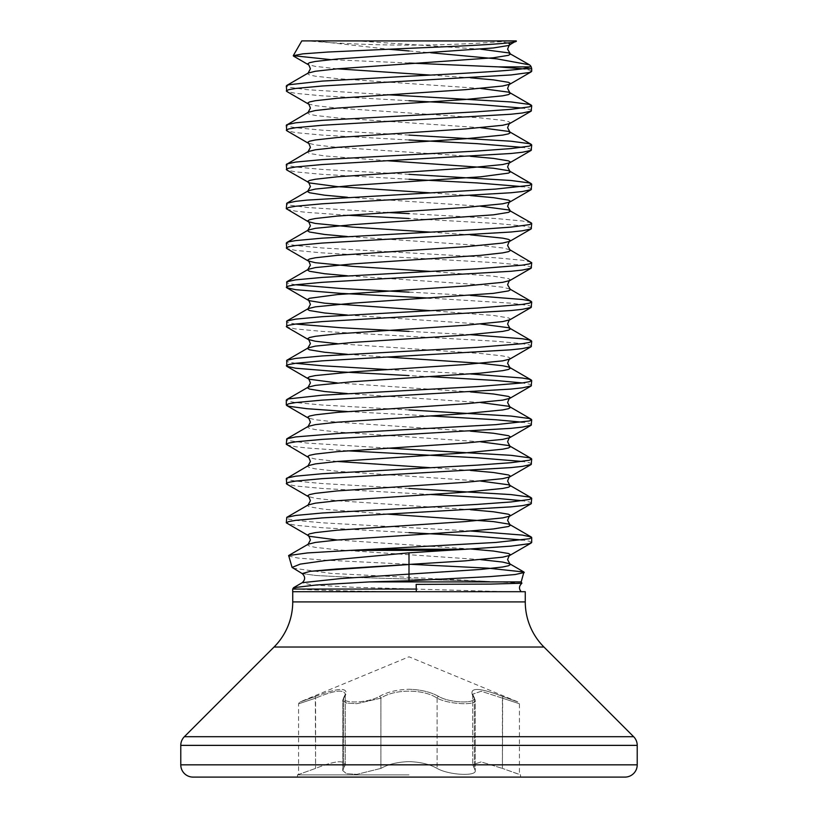 <?xml version="1.0" encoding="UTF-8"?>
<svg xmlns="http://www.w3.org/2000/svg" width="818" height="818" viewBox="0 0 818 818"><rect width="100%" height="100%" fill="white"/><g stroke="black" fill="none" stroke-linecap="round" stroke-linejoin="round"><path stroke-width="0.61" stroke-dasharray="4.09 3.07" d="M293.376 587.866L297.363 589.072C312.231 590.075 342.578 590.964 388.397 591.711L292.68 591.711M297.363 589.072L292.68 589.072M292.824 568.152L331.116 573.398L497.487 581.905L521.189 581.905M288.325 556.005L297.987 558.05L324.255 560.105L409 564.256M470.575 531.005L322.241 522.814L295.635 520.36L288.662 519.133L286.3 517.906M531.7 542.446L529.338 541.219L522.365 539.992M531.7 71.278L529.338 70.051L522.365 68.824M531.7 110.542L529.338 109.315L522.365 108.088M531.7 149.806L529.338 148.579L522.365 147.352M531.7 189.07L529.338 187.843L522.365 186.616M531.219 222.874L522.365 220.972L495.759 218.518L409 213.61M531.7 228.334L529.338 227.107L522.365 225.88L495.759 223.426L409 218.518M531.219 262.138L522.365 260.236L495.759 257.782L322.241 247.966L295.635 245.512L288.662 244.285L286.3 243.058M531.7 267.598L529.338 266.371L522.365 265.144L495.759 262.69L322.241 252.874L295.635 250.42L286.781 248.519M470.575 295.421L409 292.138M531.7 306.862L529.338 305.635L511.025 303.181L430.667 298.161M470.575 334.685L409 331.402M531.7 346.126L529.338 344.899L522.365 343.672L495.759 341.218L322.241 331.402L295.635 328.948L286.781 327.047M470.575 373.949L387.333 369.562M531.7 385.39L529.338 384.163L522.365 382.936M430.667 376.689L409 375.574M531.7 424.654L529.338 423.427L522.365 422.2M430.667 415.953L347.425 411.556M531.7 463.918L529.338 462.691L522.365 461.464M531.7 503.182L529.338 501.955L522.365 500.728M430.667 494.481L322.241 488.458L295.635 486.004L286.781 484.103M387.333 94.714L306.975 89.683L288.662 87.229L286.3 86.002M409 100.726L322.241 95.818L295.635 93.364L286.781 91.463M409 135.082L322.241 130.174L295.635 127.72L288.662 126.493L286.3 125.266M409 139.99L322.241 135.082L295.635 132.628L286.781 130.727M409 174.346L322.241 169.438L295.635 166.984L288.662 165.757L286.3 164.53M409 179.254L322.241 174.346L295.635 171.892L286.781 169.991M387.333 212.506L306.975 207.475L288.662 205.021L286.3 203.794M347.425 215.236L306.975 212.383L295.635 211.156L286.781 209.255M295.635 284.776L288.662 283.549L286.3 282.322M295.635 324.04L288.662 322.813L286.3 321.586M295.635 363.304L288.662 362.077L286.3 360.85M409 409.93L322.241 405.022L295.635 402.568L288.662 401.341L286.3 400.114M387.333 448.09L306.975 443.059L288.662 440.605L286.3 439.378M347.425 450.82L306.975 447.967L295.635 446.74L286.781 444.839M409 488.458L322.241 483.55L295.635 481.096L288.662 479.869L286.3 478.642M409 532.63L322.241 527.722L295.635 525.268L286.781 523.367M301.801 40.9L314.797 40.9L388.008 49.192M409 63.037L330.554 59.622M510.698 40.9L307.302 40.9A1227 1227 0 0 0 510.698 40.9L350.564 40.9M416.137 584.379L416.301 591.711L292.732 591.711L388.397 591.711M379.347 696.455C387.159 692.038 397.047 689.635 409 689.257C397.037 689.635 387.159 692.038 379.347 696.455C366.597 703.787 337.486 703.777 344.971 696.455C337.507 703.787 366.658 703.777 379.347 696.455A1.841 1.258 61.3 0 1 380.912 698.153L356.852 703.685L346.535 703.071L342.742 700.208L345.308 694.196L345.308 764.666C343.836 759.861 333.928 761.108 315.584 768.399C293.59 776.292 293.59 776.292 315.584 768.399C293.59 776.292 293.59 776.292 315.584 768.399C333.877 761.098 343.785 759.85 345.308 764.666L343.672 768.399L345.308 764.666L345.308 694.196L342.742 700.208L346.515 703.061L356.812 703.685L380.912 698.153C394.225 688.868 423.663 688.828 437.088 698.153C448.785 704.441 476.567 705.74 475.258 700.208L475.258 770.617C476.638 776.558 448.704 775.167 437.088 768.399C448.683 775.157 476.618 776.558 475.258 770.617L474.328 768.399L475.258 770.617L475.258 700.208C476.597 705.73 448.816 704.451 437.088 698.153C423.775 688.868 394.337 688.828 380.912 698.153A1.841 1.258 61.3 0 0 379.347 696.455M315.319 696.455C339.674 687.14 349.552 687.14 344.971 696.455C349.501 687.14 339.613 687.14 315.319 696.455C295.124 703.777 295.124 703.777 315.319 696.455C295.124 703.777 295.124 703.777 315.319 696.455L315.584 698.153C333.846 690.402 343.754 689.083 345.308 694.196L345.308 694.196C343.816 689.073 333.918 690.392 315.584 698.153C293.57 705.484 293.57 705.484 315.584 698.153C293.57 705.484 293.57 705.484 315.584 698.153L315.584 768.399L315.319 696.455M409 777.1L297.466 777.1L409 777.1M409 774.891L297.466 774.891L409 774.891M380.912 768.399L356.883 774.349L346.535 773.685L342.742 770.617L343.672 768.399L342.742 770.617L346.515 773.685L356.842 774.349L380.912 768.399C388.294 764.237 397.65 761.977 409 761.63C420.34 761.977 429.706 764.237 437.088 768.399C429.706 764.237 420.34 761.977 409 761.63C397.65 761.977 388.294 764.237 380.912 768.399L380.912 698.153L380.912 768.399M297.466 777.1L297.466 774.891L298.57 774.431L298.57 703.766L299.705 702.059L409 656.793L518.295 702.059L519.43 703.766L502.416 698.153L519.43 703.766L519.43 774.431L502.416 768.399L520.534 774.891L520.534 777.1M474.328 698.153L472.692 694.196L474.328 698.153A1.841 1.646 142.5 0 0 474.021 697.038L474.021 697.038A1.841 1.646 142.5 0 0 473.029 696.455C480.493 703.787 451.342 703.777 438.652 696.455C430.841 692.038 420.953 689.635 409 689.257C420.963 689.635 430.841 692.038 438.652 696.455C451.403 703.787 480.514 703.777 473.029 696.455C468.499 687.14 478.387 687.14 502.681 696.455C478.325 687.14 468.448 687.14 473.029 696.455A1.841 1.646 -37.5 0 1 474.021 697.038L474.021 697.038A1.841 1.646 -37.5 0 1 474.328 698.153L474.328 768.399L472.692 764.666L481.158 761.906L502.416 768.399L481.158 761.906L472.692 764.666L474.328 768.399L474.328 698.153M193.048 777.1L624.952 777.1M502.416 698.153L481.229 691.261L472.692 694.196L481.189 691.251L502.416 698.153L502.681 696.455C522.876 703.777 522.876 703.777 502.681 696.455C522.876 703.777 522.876 703.777 502.681 696.455L502.416 768.399L502.416 698.153M438.652 696.455A1.841 1.258 118.7 0 0 437.088 698.153A1.841 1.258 118.7 0 1 438.652 696.455M344.971 696.455A1.841 1.646 -142.5 0 0 343.979 697.038L343.979 697.038A1.841 1.646 -142.5 0 0 343.672 698.153L343.672 768.399L343.672 698.153A1.841 1.646 37.5 0 1 343.979 697.038L342.742 700.198L342.742 770.617L342.742 700.198L345.308 694.196L343.979 697.038A1.841 1.646 37.5 0 1 344.971 696.455M525.268 591.711L416.301 591.711M307.302 40.9L354.531 40.9M409 50.961L430.708 52.751M521.915 583.183L497.487 581.905M416.035 591.711L506.414 591.711L352.435 587.212L311.709 584.952L302.2 582.702M302.179 573.582L315.932 575.494L352.967 577.416L485.36 581.25L352.967 577.416L315.932 575.494L302.179 573.582M523.039 68.732L531.7 68.732M292.732 601.905L525.268 601.905M274.04 647.028L543.96 647.028M437.088 698.153L437.088 768.399L437.088 698.153M180.778 764.83L637.222 764.83M180.778 745.372L637.222 745.372M184.367 736.701L633.633 736.701M531.209 66.892L530.187 66.892M470.575 548.98L337.261 539.992M470.575 509.716L337.261 500.728L315.278 498.274L308.13 496.485M470.575 470.452L430.667 467.722M337.261 461.464L315.278 459.01L308.13 457.221M470.575 431.188L337.261 422.2L315.278 419.746L308.13 417.957M470.575 391.924L337.261 382.936M509.87 359.061L510.452 358.396L508.499 357.169L502.722 355.942L480.739 353.488L337.261 343.672M509.87 319.797L510.452 319.132L508.499 317.905L493.346 315.451L430.667 310.666M509.87 280.533L510.452 279.868L508.499 278.641L493.346 276.187L430.667 271.402M470.575 234.868L430.667 232.138M470.575 195.604L430.667 192.874M470.575 156.34L337.261 147.352L315.278 144.898L308.13 143.109M509.87 123.477L510.452 122.812L508.499 121.585L502.722 120.358L480.739 117.904L337.261 108.088L315.278 105.634L308.13 103.845M470.575 77.812L430.667 75.082M337.261 68.824L315.278 66.37L308.13 64.581M507.998 42.914L496.107 40.92M480.739 559.624L337.261 549.808L315.278 547.354L309.501 546.127L307.548 544.9L308.13 544.236M387.333 514.113L324.654 509.317L309.501 506.863L307.548 505.636L308.13 504.972M480.739 481.096L337.261 471.28L315.278 468.826L309.501 467.599L307.548 466.372L308.13 465.708M480.739 441.832L337.261 432.016L315.278 429.562L309.501 428.335L307.548 427.108L308.13 426.444M480.739 402.568L347.425 393.581M387.333 357.057L347.425 354.317M480.739 324.04L347.425 315.053M509.87 289.02L502.722 287.23L480.739 284.776L347.425 275.789M509.87 249.756L502.722 247.966L480.739 245.512L347.425 236.525M480.739 206.248L347.425 197.261M387.333 160.737L324.654 155.941L309.501 153.487L307.548 152.26L308.13 151.596M480.739 127.72L337.261 117.904L315.278 115.45L309.501 114.223L307.548 112.996L308.13 112.332M480.739 88.456L337.261 78.64L315.278 76.186L309.501 74.959L307.548 73.732L308.13 73.068M480.739 49.192L356.996 40.92M472.692 694.196L472.692 764.666L472.692 694.196L475.258 700.208L472.692 694.196"/><path stroke-width="1.23" d="M411.628 564.369L488.182 568.173L523.919 572.017L521.189 581.905L369.521 581.905L316.494 584.972L293.59 587.682L292.68 589.072L292.68 591.711L525.268 591.711L525.268 601.905L292.732 601.905L292.732 591.711M292.68 589.072L416.301 589.072L416.137 584.379L490.534 584.093L521.894 583.224L521.189 581.905M524.266 572.508L515.033 574.553L489.951 576.608L409 580.77L409 552.835L325.4 560.575L300.237 564.113L292.067 567.416L302.179 573.582C305.411 576.659 305.421 579.706 302.2 582.702L293.59 587.682M369.521 581.905L409 580.77M350.38 550.371L372.896 549.226L466.383 549.226L447.558 550.371L350.38 550.371L307.374 552.937L288.662 555.534L292.067 567.416M372.896 549.226L495.759 542.446L529.338 538.765L531.7 537.538L531.219 536.986L522.365 535.084L470.575 531.005M466.383 549.226L511.025 546.127L529.338 543.673L531.7 542.446L531.7 537.538M522.365 539.992L477.17 536.311L409 532.63M430.667 192.874L337.261 186.616L309.501 182.935L286.781 169.991L286.3 164.53L308.13 151.596L310.39 147.352C309.04 143.733 308.294 142.322 308.13 143.109L286.781 130.727L286.3 125.266L308.13 112.332L310.39 108.088C309.04 104.469 308.294 103.058 308.13 103.845L286.781 91.463L286.3 86.002L288.662 84.775L322.241 81.094L409 76.186C458.131 73.702 505.493 71.217 523.039 68.732L530.187 66.892L531.209 66.892L531.7 68.732L522.365 68.824M286.3 90.91L288.662 89.683L295.635 88.456L322.241 86.002L511.025 74.959L529.338 72.505L531.7 71.278L531.7 68.732M286.781 124.714L295.635 122.812L322.241 120.358L477.17 111.769L511.025 109.315L529.338 106.861L531.7 105.634L529.338 104.407L511.025 101.953L387.333 94.714M286.3 130.174L288.662 128.947L295.635 127.72L322.241 125.266L511.025 114.223L522.365 112.996L531.219 111.095L531.7 105.634M522.365 108.088L477.17 104.407L409 100.726M286.781 163.978L295.635 162.076L322.241 159.622L477.17 151.033L511.025 148.579L529.338 146.125L531.7 144.898L529.338 143.671L511.025 141.217L409 135.082M286.3 169.438L288.662 168.211L295.635 166.984L322.241 164.53L511.025 153.487L522.365 152.26L531.219 150.359L531.7 144.898M522.365 147.352L477.17 143.671L409 139.99M430.667 232.138L352.64 227.107L315.278 223.426L308.13 221.637L286.3 208.702L286.781 203.242L295.635 201.34L306.975 200.113L495.759 189.07L529.338 185.389L531.7 184.162L529.338 182.935L511.025 180.481L409 174.346M286.3 208.702L288.662 207.475L295.635 206.248L322.241 203.794L511.025 192.751L522.365 191.524L531.219 189.623L531.7 184.162M522.365 186.616L477.17 182.935L409 179.254M430.667 271.402L352.64 266.371L315.278 262.69L308.13 260.901L286.781 248.519L286.3 243.058L288.662 241.831L295.635 240.604L322.241 238.15L477.17 229.561L511.025 227.107L529.338 224.653L531.7 223.426L531.219 222.874L508.499 209.929L480.739 206.248M286.3 247.966L288.662 246.739L295.635 245.512L322.241 243.058L511.025 232.015L522.365 230.788L531.219 228.887L531.7 223.426M430.667 298.161L340.83 293.365L295.635 289.684L286.781 287.783L286.781 281.77L295.635 279.868L322.241 277.414L477.17 268.825L522.365 265.144L529.338 263.917L531.7 262.69L509.87 249.756L507.61 245.512C508.96 241.893 509.706 240.482 509.87 241.269L510.452 240.604L508.499 239.377L502.722 238.15L470.575 234.868M286.3 287.23L288.662 286.003L295.635 284.776L322.241 282.322L511.025 271.279L522.365 270.052L531.219 268.151L531.7 262.69M337.261 343.672L315.278 341.218L308.13 339.429L286.781 327.047L286.781 321.034L295.635 319.132L322.241 316.678L477.17 308.089L522.365 304.408L529.338 303.181L531.7 301.954L529.338 300.727L522.365 299.5L470.575 295.421M286.3 326.494L288.662 325.267L295.635 324.04L322.241 321.586L511.025 310.543L522.365 309.316L531.219 307.415L531.7 301.954M409 375.574L340.83 371.893L295.635 368.212L286.781 366.311L286.781 360.298L295.635 358.396L322.241 355.942L477.17 347.353L522.365 343.672L529.338 342.445L531.7 341.218L529.338 339.991L522.365 338.764L470.575 334.685M286.3 365.758L288.662 364.531L295.635 363.304L322.241 360.85L511.025 349.807L522.365 348.58L531.219 346.679L531.7 341.218M347.425 411.556L306.975 408.703L288.662 406.249L286.3 405.022L286.3 400.114L288.662 398.887L322.241 395.206L477.17 386.617L522.365 382.936L529.338 381.709L531.7 380.482L529.338 379.255L522.365 378.028L470.575 373.949M286.3 405.022L288.662 403.795L295.635 402.568L322.241 400.114L511.025 389.071L522.365 387.844L531.219 385.943L531.7 380.482M522.365 382.936L495.759 380.482L430.667 376.689M337.261 539.992L309.501 536.311L286.3 522.814L286.781 517.354L308.13 504.972L310.39 500.728C309.04 497.109 308.294 495.698 308.13 496.485L286.781 484.103L286.3 478.642L308.13 465.708L310.39 461.464C309.04 457.845 308.294 456.434 308.13 457.221L286.3 444.286L286.781 438.826L295.635 436.924L340.83 433.243L495.759 424.654L529.338 420.973L531.7 419.746L529.338 418.519L511.025 416.065L409 409.93M286.3 444.286L288.662 443.059L295.635 441.832L322.241 439.378L511.025 428.335L522.365 427.108L531.219 425.207L531.7 419.746M522.365 422.2L495.759 419.746L430.667 415.953M286.781 478.09L295.635 476.188L322.241 473.734L477.17 465.145L511.025 462.691L529.338 460.237L531.7 459.01L529.338 457.783L511.025 455.329L387.333 448.09M286.3 483.55L288.662 482.323L295.635 481.096L322.241 478.642L511.025 467.599L522.365 466.372L531.219 464.471L531.7 459.01M522.365 461.464L477.17 457.783L347.425 450.82M286.781 517.354L295.635 515.452L322.241 512.998L477.17 504.409L511.025 501.955L529.338 499.501L531.7 498.274L529.338 497.047L511.025 494.593L409 488.458M286.3 522.814L288.662 521.587L295.635 520.36L322.241 517.906L511.025 506.863L522.365 505.636L531.219 503.735L531.7 498.274M522.365 500.728L495.759 498.274L430.667 494.481M409 213.61L387.333 212.506M409 218.518L347.425 215.236M409 292.138L340.83 288.457L295.635 284.776M409 331.402L340.83 327.721L295.635 324.04M387.333 369.562L322.241 365.758L295.635 363.304M286.781 85.45L308.13 73.068L310.39 68.824C309.04 65.205 308.294 63.794 308.13 64.581L307.548 63.916L309.501 62.689L315.278 61.462L337.261 59.008L493.346 47.965L508.499 45.511L516.23 40.951L301.801 40.9L293.273 55.675L302.824 53.855L328.09 52.025L409 48.313C467.753 45.88 519.686 43.426 516.199 40.9L497.354 40.9M388.008 49.192L409 50.961M330.554 59.622L293.273 55.675M543.96 647.028L274.04 647.028L184.367 736.701A12.27 12.27 0 0 0 180.778 745.372L180.778 764.83A12.27 12.27 0 0 0 193.048 777.1L624.952 777.1A12.27 12.27 0 0 0 637.222 764.83L637.222 745.372A12.27 12.27 0 0 0 633.633 736.701L543.96 647.028A63.804 63.804 0 0 1 525.268 601.905M274.04 647.028A63.804 63.804 0 0 0 292.732 601.905M350.564 40.9L314.797 40.9M430.708 52.751L497.027 58.886L529.543 64.847L530.504 65.685L530.187 66.892L498.643 66.892L409 63.037M498.643 66.892L521.659 68.732M409 552.835L447.558 550.371M521.894 583.234C518.929 586.056 518.714 588.878 521.23 591.711L416.301 591.711L416.301 589.072M523.919 572.017L509.87 563.868L510.452 564.532L508.499 565.759L502.722 566.986L480.739 569.44L341.178 578.53L302.2 582.702M409 564.532L310.237 571.322L302.179 573.582L310.237 571.322L336.198 569.052L465.36 560.851L502.722 557.17L509.87 555.381L510.452 554.716L508.499 553.489L493.346 551.035L470.575 548.98M633.633 736.701L184.367 736.701M637.222 745.372L180.778 745.372M637.222 764.83L180.778 764.83M288.662 555.534L308.13 544.236L310.39 539.992C309.04 536.373 308.294 534.962 308.13 535.749L307.548 535.084L309.501 533.857L315.278 532.63L337.261 530.176L465.36 521.587L502.722 517.906L509.87 516.117L510.452 515.452L508.499 514.225L493.346 511.771L470.575 509.716M308.13 496.485L307.548 495.82L309.501 494.593L315.278 493.366L337.261 490.912L465.36 482.323L502.722 478.642L509.87 476.853L510.452 476.188L508.499 474.961L493.346 472.507L470.575 470.452M430.667 467.722L337.261 461.464M308.13 457.221L307.548 456.556L309.501 455.329L315.278 454.102L337.261 451.648L465.36 443.059L502.722 439.378L509.87 437.589L510.452 436.924L508.499 435.697L493.346 433.243L470.575 431.188M286.781 438.826L308.13 426.444L310.39 422.2C309.04 418.581 308.294 417.17 308.13 417.957L307.548 417.292L309.501 416.065L315.278 414.838L337.261 412.384L465.36 403.795L502.722 400.114L509.87 398.325L510.452 397.66L508.499 396.433L493.346 393.979L470.575 391.924M337.261 382.936L309.501 379.255L307.548 378.028L309.501 376.801L315.278 375.574L352.64 371.893L465.36 364.531L502.722 360.85L509.87 359.061L531.219 346.679M347.425 354.317L324.654 352.261L309.501 349.807L307.548 348.58L310.39 343.672C309.04 340.053 308.294 338.642 308.13 339.429L307.548 338.764L309.501 337.537L315.278 336.31L337.261 333.856L465.36 325.267L502.722 321.586L509.87 319.797L531.219 307.415M430.667 310.666L324.654 303.181L309.501 300.727L307.548 299.5L309.501 298.273L337.261 294.592L465.36 286.003L502.722 282.322L509.87 280.533L531.219 268.151M347.425 275.789L324.654 273.733L309.501 271.279L307.548 270.052L310.39 265.144C309.04 261.525 308.294 260.114 308.13 260.901L307.548 260.236L309.501 259.009L315.278 257.782L337.261 255.328L465.36 246.739L502.722 243.058L509.87 241.269L531.219 228.887M347.425 236.525L324.654 234.469L309.501 232.015L307.548 230.788L310.39 225.88C309.04 222.261 308.294 220.85 308.13 221.637L307.548 220.972L309.501 219.745L315.278 218.518L337.261 216.064L465.36 207.475L502.722 203.794L509.87 202.005L510.452 201.34L508.499 200.113L493.346 197.659L470.575 195.604M347.425 197.261L324.654 195.205L309.501 192.751L307.548 191.524L310.39 186.616C309.04 182.997 308.294 181.586 308.13 182.373L307.548 181.708L309.501 180.481L315.278 179.254L337.261 176.8L465.36 168.211L502.722 164.53L509.87 162.741L510.452 162.076L508.499 160.849L493.346 158.395L470.575 156.34M308.13 143.109L307.548 142.444L309.501 141.217L315.278 139.99L337.261 137.536L465.36 128.947L502.722 125.266L509.87 123.477L531.219 111.095M308.13 103.845L307.548 103.18L309.501 101.953L315.278 100.726L337.261 98.272L465.36 89.683L502.722 86.002L509.87 84.213L510.452 83.548L508.499 82.321L493.346 79.867L470.575 77.812M430.667 75.082L337.261 68.824M308.13 73.068L315.278 71.278L337.261 68.824L493.346 57.781L508.499 55.327L510.452 54.1L507.61 49.192C508.96 45.573 509.706 44.162 509.87 44.949L510.452 44.284L507.998 42.914M531.219 542.999L509.87 555.381C509.706 554.594 508.96 556.005 507.61 559.624L509.87 563.868L502.722 562.078L480.739 559.624M308.13 544.236L315.278 542.446L337.261 539.992L465.36 531.403L493.346 528.949L508.499 526.495L510.452 525.268L508.499 524.041L493.346 521.587L387.333 514.113M308.13 504.972L315.278 503.182L337.261 500.728L465.36 492.139L502.722 488.458L508.499 487.231L510.452 486.004L508.499 484.777L480.739 481.096M308.13 465.708L315.278 463.918L337.261 461.464L465.36 452.875L502.722 449.194L508.499 447.967L510.452 446.74L508.499 445.513L480.739 441.832M308.13 426.444L315.278 424.654L337.261 422.2L465.36 413.611L502.722 409.93L508.499 408.703L510.452 407.476L508.499 406.249L480.739 402.568M347.425 393.581L324.654 391.525L309.501 389.071L307.548 387.844L308.13 387.18L315.278 385.39L352.64 381.709L480.739 373.12L502.722 370.666L508.499 369.439L510.452 368.212L508.499 366.985L502.722 365.758L480.739 363.304L387.333 357.057M286.781 360.298L308.13 347.916L315.278 346.126L352.64 342.445L465.36 335.083L502.722 331.402L508.499 330.175L510.452 328.948L508.499 327.721L480.739 324.04M347.425 315.053L324.654 312.997L309.501 310.543L307.548 309.316L308.13 308.652L315.278 306.862L352.64 303.181L493.346 293.365L508.499 290.911L510.452 289.684L507.61 284.776C508.96 281.157 509.706 279.746 509.87 280.533M286.781 281.77L308.13 269.388L315.278 267.598L352.64 263.917L480.739 255.328L502.722 252.874L508.499 251.647L510.452 250.42L509.87 249.756M286.781 242.506L308.13 230.124L315.278 228.334L352.64 224.653L493.346 214.837L508.499 212.383L510.452 211.156L507.61 206.248C508.96 202.629 509.706 201.218 509.87 202.005L531.219 189.623M286.781 203.242L308.13 190.86L315.278 189.07L352.64 185.389L480.739 176.8L508.499 173.119L510.452 171.892L508.499 170.665L493.346 168.211L387.333 160.737M308.13 151.596L315.278 149.806L337.261 147.352L465.36 138.763L502.722 135.082L508.499 133.855L510.452 132.628L508.499 131.401L480.739 127.72M308.13 112.332L315.278 110.542L337.261 108.088L465.36 99.499L502.722 95.818L508.499 94.591L510.452 93.364L508.499 92.137L480.739 88.456M529.543 64.847L508.499 52.873L480.739 49.192M530.504 65.685L531.209 66.892M531.219 536.986L509.87 524.604L507.61 520.36C508.96 516.741 509.706 515.33 509.87 516.117L531.219 503.735M531.219 497.722L509.87 485.34L507.61 481.096C508.96 477.477 509.706 476.066 509.87 476.853L531.219 464.471M531.219 458.458L509.87 446.076L507.61 441.832C508.96 438.213 509.706 436.802 509.87 437.589L531.219 425.207M308.13 417.957L286.781 405.575M531.219 419.194L509.87 406.812L507.61 402.568C508.96 398.949 509.706 397.538 509.87 398.325L531.219 385.943M286.781 399.562L308.13 387.18L310.39 382.936C309.04 379.317 308.294 377.906 308.13 378.693L286.781 366.311M286.781 321.034L308.13 308.652L310.39 304.408C309.04 300.789 308.294 299.378 308.13 300.165L286.781 287.783M531.219 183.61L509.87 171.228L507.61 166.984C508.96 163.365 509.706 161.954 509.87 162.741L531.219 150.359M531.219 105.082L509.87 92.7L507.61 88.456C508.96 84.837 509.706 83.426 509.87 84.213L531.219 71.831M308.13 64.581L293.519 56.105M531.219 379.93L509.87 367.548L507.61 363.304C508.96 359.685 509.706 358.274 509.87 359.061M531.219 340.666L509.87 328.284L507.61 324.04C508.96 320.421 509.706 319.01 509.87 319.797M531.219 144.346L509.87 131.964L507.61 127.72C508.96 124.101 509.706 122.69 509.87 123.477M531.219 301.402L509.87 289.02"/></g></svg>
